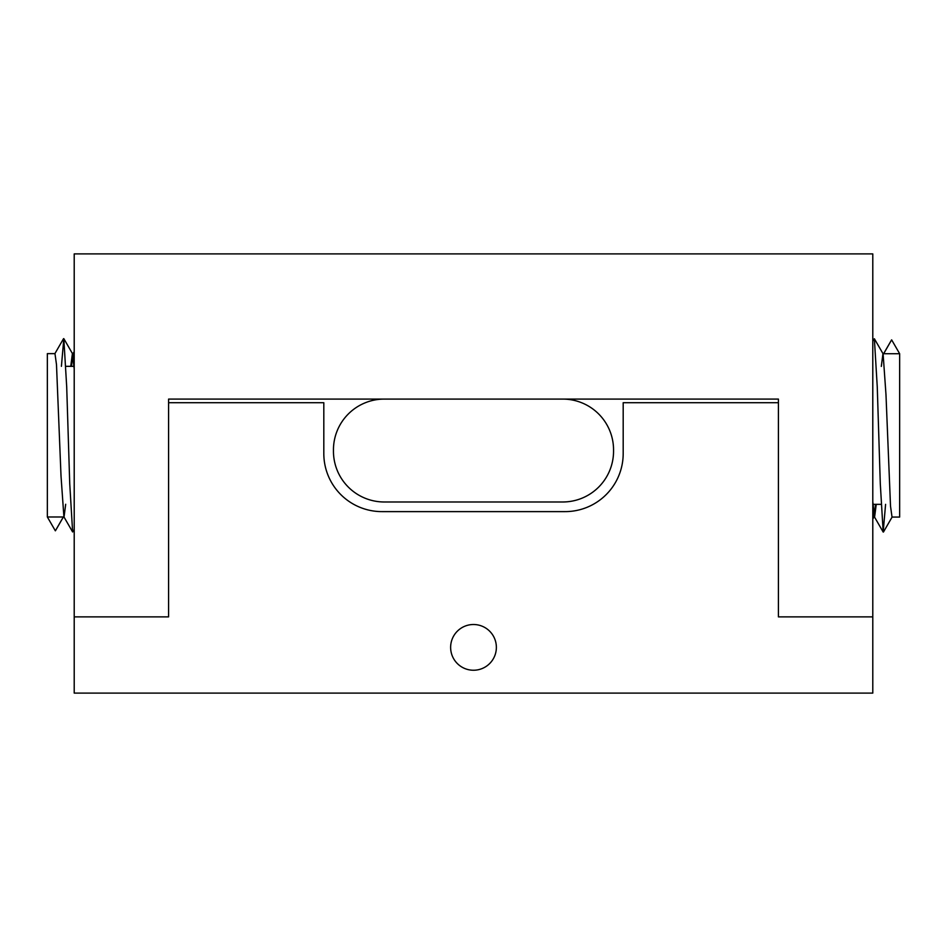 <?xml version="1.0" encoding="UTF-8"?>
<svg xmlns="http://www.w3.org/2000/svg" width="947" height="947" viewBox="0 0 947 947"><rect width="100%" height="100%" fill="white"/><g stroke="black" fill="none" stroke-linecap="round" stroke-linejoin="round"><path stroke-width="1.42" d="M883.527 353.847L891.601 339.878L883.681 353.716L899.65 353.716L899.65 517.062L892.027 517.062L890.511 506.112L885.978 394.544L883.101 353.847L874.365 338.742L872.791 341.027M876.247 504.349L874.602 517.062L872.791 501.685M875.513 504.349L874.247 516.328M874.602 517.062L873.88 517.062L872.791 511.131M882.947 353.716L881.314 366.418M885.587 504.349L883.184 532.036L880.296 483.763L877.265 387.003L874.365 338.742M899.65 353.716L891.66 339.878M63.473 516.837L55.4 530.805L63.319 516.979L47.35 516.979L47.35 353.633L54.973 353.633L56.489 364.571L61.022 476.14L63.899 516.837L72.635 531.954L74.209 529.657M70.753 366.335L72.398 353.633L74.209 368.999M71.487 366.335L72.753 354.356M72.398 353.633L73.12 353.633L74.209 359.552M64.053 516.979L65.686 504.266M61.413 366.335L63.816 338.647L66.704 386.921L69.735 483.68L72.635 531.954M47.35 516.979L55.34 530.805M872.791 616.876L872.791 253.891L74.209 253.891L74.209 616.876L168.59 616.876L74.209 616.876L74.209 693.109L872.791 693.109L872.791 616.876L778.41 616.876L778.41 399.089L168.59 399.089L168.59 616.876L168.59 402.712L323.815 402.712L323.815 453.53A58.075 58.075 0 0 0 381.901 511.617L565.099 511.617A58.075 58.075 0 0 0 623.185 453.53L623.185 402.712L778.41 402.712L778.41 616.876L872.791 616.876M562.731 399.089A50.818 50.818 0 0 1 613.549 449.908L613.549 451.163A50.818 50.818 0 0 1 562.731 501.981L384.269 501.981A50.818 50.818 0 0 1 333.451 451.163L333.451 449.908A50.818 50.818 0 0 1 384.269 399.089M496.37 647.369A22.87 22.87 0 0 0 473.5 624.511A22.87 22.87 0 0 0 450.63 647.369A22.87 22.87 0 0 0 473.5 670.239A22.87 22.87 0 0 0 496.37 647.369M883.681 353.716L883.03 353.716M883.184 532.036L874.448 516.92M873.951 517.062L872.791 519.074M892.181 516.92L883.444 532.036M872.968 504.349L881.041 504.349M63.319 516.979L63.97 516.979M63.816 338.647L72.552 353.764M73.049 353.633L74.209 351.621M54.819 353.764L63.556 338.647M74.032 366.335L65.959 366.335"/></g></svg>
